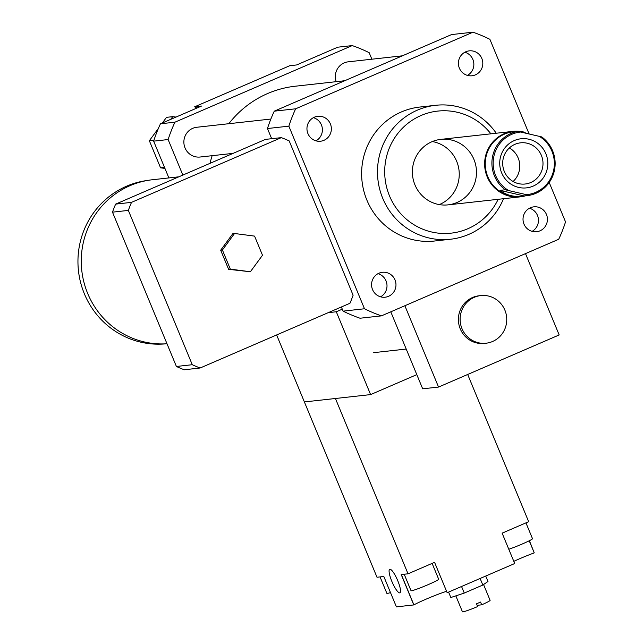 <?xml version="1.0" encoding="UTF-8"?>
<svg xmlns="http://www.w3.org/2000/svg" width="644" height="644" viewBox="0 0 644 644"><rect width="100%" height="100%" fill="white"/><g stroke="black" fill="none" stroke-linecap="round" stroke-linejoin="round"><path stroke-width="0.97" d="M167.005 343.775A82.36 80.114 -96.3 0 1 81.595 268.661A82.36 80.114 -96.3 0 1 152.322 179.757L178.831 176.818M165.395 343.872A82.207 79.969 -96.3 0 1 78.463 270.81A82.207 79.969 -96.3 0 1 147.275 180.481M250.379 271.752L230.335 269.136L222.413 250.009L234.529 233.498L254.573 236.115L262.502 255.241L250.379 271.752L228.612 269.329L230.335 269.136M228.612 269.329L220.683 250.202L222.413 250.009M220.683 250.202L232.806 233.692L234.529 233.498M192.274 364.713L128.349 210.403A122.787 119.446 -96.3 0 1 131.513 202.361L281.339 137.631A122.787 119.446 -96.3 0 1 289.188 140.915L353.105 295.226A122.787 119.446 -96.3 0 1 349.95 303.276L200.123 368.006A122.787 119.446 -96.3 0 1 192.274 364.713L176.408 366.476L112.491 212.166L128.349 210.403M112.491 212.166A122.787 119.446 -96.3 0 1 115.646 204.116L131.513 202.361M115.646 204.116L265.473 139.386L281.339 137.631M176.408 366.476A122.787 119.446 -96.3 0 0 184.256 369.769L200.123 368.006M504.88 310.134A23.957 23.305 -96.3 0 1 486.075 343.212A23.957 23.305 -96.3 0 1 460.267 321.968A23.957 23.305 -96.3 0 1 480.794 295.588A23.957 23.305 -96.3 0 1 504.88 310.134M486.075 343.212L484.352 343.405A23.957 23.305 -96.3 0 1 458.544 322.161A23.957 23.305 -96.3 0 1 479.072 295.773L480.794 295.588M390.787 311.817L422.681 388.815L438.548 387.06L559.177 334.944L525.496 253.623M404.867 305.739L438.548 387.06M549.195 182.469L565.537 221.906A149.746 145.665 -96.3 0 1 558.726 239.262L381.425 315.866A149.746 145.665 -96.3 0 1 364.488 308.766L288.85 126.16A149.746 145.665 -96.3 0 1 295.652 108.804L472.962 32.2A149.746 145.665 -96.3 0 1 489.891 39.3L528.949 133.582M341.376 306.979L343.099 311.141A149.746 145.665 -96.3 0 0 360.036 318.233L381.425 315.866M164.51 167.392L160.565 167.834L164.928 168.398M196.927 108.031A41.924 40.789 83.7 0 0 194.641 106.807L201.54 106.043L175.997 117.079L172.729 116.653L166.514 117.337L162.401 122.956M158.392 128.406L149.344 140.73L160.565 167.834M153.94 140.223L149.344 140.73M172.729 116.653L170.749 119.341L160.445 123.793A149.746 145.665 83.7 0 0 153.642 141.149L168.873 177.921M175.997 117.079L170.749 119.341M371.878 59.208L369.173 52.687A149.746 145.665 83.7 0 0 352.236 45.587L337.754 47.197L296.659 64.947L289.76 65.712L194.641 106.807M352.236 45.587L174.935 122.191L160.445 123.793M530.431 207.746A12.542 12.204 -96.3 0 1 547.352 217.962A12.542 12.204 -96.3 0 1 523.427 222.438A12.542 12.204 -96.3 0 1 530.431 207.746M532.024 231.389A12.542 12.204 83.7 0 0 529.457 208.221M459.381 68.175A12.542 12.204 -96.3 0 1 469.226 50.86A12.542 12.204 -96.3 0 1 482.734 61.977A12.542 12.204 -96.3 0 1 459.381 68.175M467.415 75.404A12.542 12.204 83.7 0 0 464.839 52.236M323.948 140.32A12.542 12.204 -96.3 0 1 307.027 130.104A12.542 12.204 -96.3 0 1 330.96 125.628A12.542 12.204 -96.3 0 1 323.948 140.32M315.954 140.835A12.542 12.204 83.7 0 0 313.387 117.667M394.997 279.89A12.542 12.204 -96.3 0 1 385.152 297.206A12.542 12.204 -96.3 0 1 371.644 286.089A12.542 12.204 -96.3 0 1 394.997 279.89M380.572 296.82A12.542 12.204 83.7 0 0 378.004 273.66M174.935 122.191A149.746 145.665 83.7 0 0 168.124 139.547L182.848 175.079M270.874 119.043L196.79 127.262A14.973 14.571 83.7 0 0 185.037 147.935A14.973 14.571 83.7 0 0 200.091 157.023L233.12 153.361M402.387 55.819L348.243 61.824A14.973 14.571 83.7 0 0 336.176 81.675M344.749 80.725L295.25 86.216A101.824 99.055 83.7 0 0 228.821 123.704M212.134 155.687A101.824 99.055 83.7 0 0 210.057 163.326M168.124 139.547L153.642 141.149M496.258 133.228A67.387 65.551 83.7 0 0 435.626 105.302A67.387 65.551 83.7 0 0 417.328 110.156A67.387 65.551 83.7 0 0 379.662 189.095A67.387 65.551 83.7 0 0 450.486 239.246A67.387 65.551 83.7 0 0 503.519 198.714M450.486 239.246L434.62 241.009A67.387 65.551 -96.3 0 1 363.796 190.849A67.387 65.551 -96.3 0 1 401.462 111.911A67.387 65.551 -96.3 0 1 419.759 107.057L435.626 105.302M490.897 133.823A61.397 59.723 83.7 0 0 420.991 115.526A61.397 59.723 83.7 0 0 401.156 214.162A61.397 59.723 83.7 0 0 498.158 199.31M431.858 141.752A32.941 32.047 83.7 0 0 413.44 180.344A32.941 32.047 83.7 0 0 448.063 204.864A32.941 32.047 83.7 0 0 476.286 168.591A32.941 32.047 83.7 0 0 440.802 139.378A32.941 32.047 83.7 0 0 431.858 141.752M439.305 204.599A32.941 32.047 83.7 0 0 459.043 170.499A32.941 32.047 83.7 0 0 432.317 141.559M271.671 138.702L267.461 128.526A149.746 145.665 -96.3 0 1 274.272 111.171L451.573 34.575L472.962 32.2M343.099 311.141L364.488 308.766M267.461 128.526L288.85 126.16M274.272 111.171L295.652 108.804M505.29 189.779L529.255 195.333L521.721 196.243C513.429 197.056 506.192 195.092 500.018 190.358L505.29 189.779A32.498 31.612 83.7 0 1 492.636 156.194A32.498 31.612 83.7 0 1 517.792 131.368L516.641 131.497M500.018 190.358L523.983 195.913M518.356 131.481L530.608 134.258M529.255 195.333A32.498 31.612 83.7 0 0 554.412 170.507A32.498 31.612 83.7 0 0 541.757 136.922L517.792 131.368M539.133 136.23A31.443 30.59 -96.3 0 1 553.655 170.249A31.443 30.59 -96.3 0 1 526.631 194.641M508.406 190.415A31.443 30.59 -96.3 0 1 493.876 156.395A31.443 30.59 -96.3 0 1 520.899 132.004M518.613 187.412A24.705 24.037 -96.3 0 1 506.007 146.566A24.705 24.037 -96.3 0 1 546.684 155.993A24.705 24.037 -96.3 0 1 518.613 187.412M521.721 196.243L520.449 196.388A32.498 31.612 -96.3 0 1 485.987 156.927A32.498 31.612 -96.3 0 1 513.284 131.795L514.564 131.65M525.931 195.696A32.941 32.047 -96.3 0 1 520.32 196.847A32.941 32.047 -96.3 0 1 509.815 196.235A32.941 32.047 -96.3 0 1 485.375 156.854A32.941 32.047 -96.3 0 1 513.059 131.368A32.941 32.047 -96.3 0 1 523.564 131.988A32.941 32.047 -96.3 0 1 525.182 132.406M513.099 181.487A20.721 20.149 83.7 0 0 509.372 147.935M518.525 183.629A20.721 20.149 83.7 0 0 525.134 184.015A20.721 20.149 83.7 0 0 542.876 161.209A20.721 20.149 83.7 0 0 520.569 142.831A20.721 20.149 83.7 0 0 502.714 162.232A20.721 20.149 83.7 0 0 518.525 183.629M276.63 334.952L304.379 401.937L370.598 394.595L416.805 374.631M342.294 309.176L336.297 311.768L328.223 312.662M336.297 311.768L370.598 394.595M399.699 592.874A12.824 2.85 66.6 0 1 392.019 581.79A12.824 2.85 66.6 0 1 389.709 569.28A12.824 2.85 66.6 0 1 397.412 579.914A12.824 2.85 66.6 0 1 399.892 592.826A12.824 2.85 66.6 0 1 399.699 592.874M455.839 595.861L462.44 611.8A14.973 0.99 157.5 0 0 477.671 606.559L476.528 603.798A14.973 0.99 -22.5 0 0 480.553 602.06L481.696 604.821L477.164 605.328M483.564 584.535L490.108 600.337A14.973 0.99 157.5 0 1 481.696 604.821M448.586 592.094L450.84 597.527L464.268 593.06L482.839 585.034L487.983 581.484L485.729 576.042M480.118 578.473L482.839 585.034M461.547 586.499L464.268 593.06M380.057 576.911L386.875 593.374A14.973 0.99 -22.5 0 0 387.302 593.43A14.973 0.99 -22.5 0 0 390.489 592.577M508.792 549.251A14.973 0.99 -22.5 0 0 524.087 543.19A14.973 0.99 -22.5 0 0 532.508 538.698L525.947 522.864M404.199 574.231L411.017 590.693A14.973 0.99 -22.5 0 0 411.452 590.757A14.973 0.99 -22.5 0 0 426.779 585.235A14.973 0.99 -22.5 0 0 438.685 579.238L432.124 563.403M408.038 573.812L335.419 398.499L304.379 401.937L376.998 577.249L383.824 576.493L396.406 606.865L413.786 604.933L401.212 574.569L408.038 573.812L434.571 562.341L447.153 592.713L514.709 563.524L502.127 533.16L528.668 521.696L467.681 374.47M529.392 540.694L534.246 552.882A20.962 1.385 -22.5 0 0 513.799 561.343M446.582 591.329A20.962 1.385 -22.5 0 0 413.891 604.877L413.786 604.933M534.246 552.882L529.231 540.775M413.891 604.877L401.325 574.553M406.211 349.056L373.649 352.662M513.059 131.368L440.802 139.378M520.32 196.847L448.063 204.864"/></g></svg>
